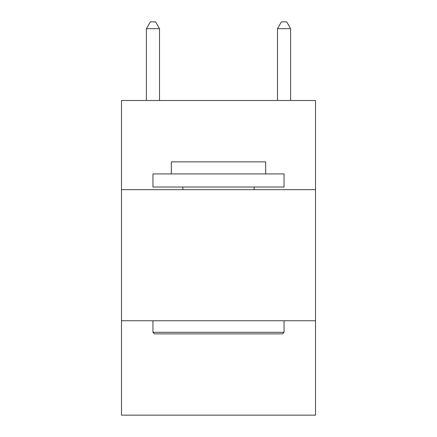 <?xml version="1.0" encoding="UTF-8"?>
<svg xmlns="http://www.w3.org/2000/svg" width="437" height="437" viewBox="0 0 437 437"><rect width="100%" height="100%" fill="white"/><g stroke="black" fill="none" stroke-linecap="round" stroke-linejoin="round"><path stroke-width="0.66" d="M315.514 189.658L315.514 100.51L121.486 100.51L121.486 189.658L315.514 189.658L315.514 415.15L121.486 415.15L121.486 189.658M315.514 320.758L121.486 320.758M154.523 333.868L152.95 332.295L284.05 332.295L282.477 333.868L154.523 333.868M284.05 173.926L284.05 187.036L152.95 187.036L152.95 173.926L284.05 173.926M171.304 173.926L171.304 161.865L265.696 161.865L265.696 173.926M284.05 320.758L284.05 332.295M152.95 320.758L152.95 332.295M254.159 187.036L254.159 189.658M182.841 187.036L182.841 189.658M159.505 100.51L159.505 28.667L146.395 28.667L146.395 100.51M146.395 28.667L150.328 21.85L155.572 21.85L159.505 28.667M290.605 100.51L290.605 28.667L277.495 28.667L277.495 100.51M277.495 28.667L281.428 21.85L286.672 21.85L290.605 28.667"/></g></svg>
